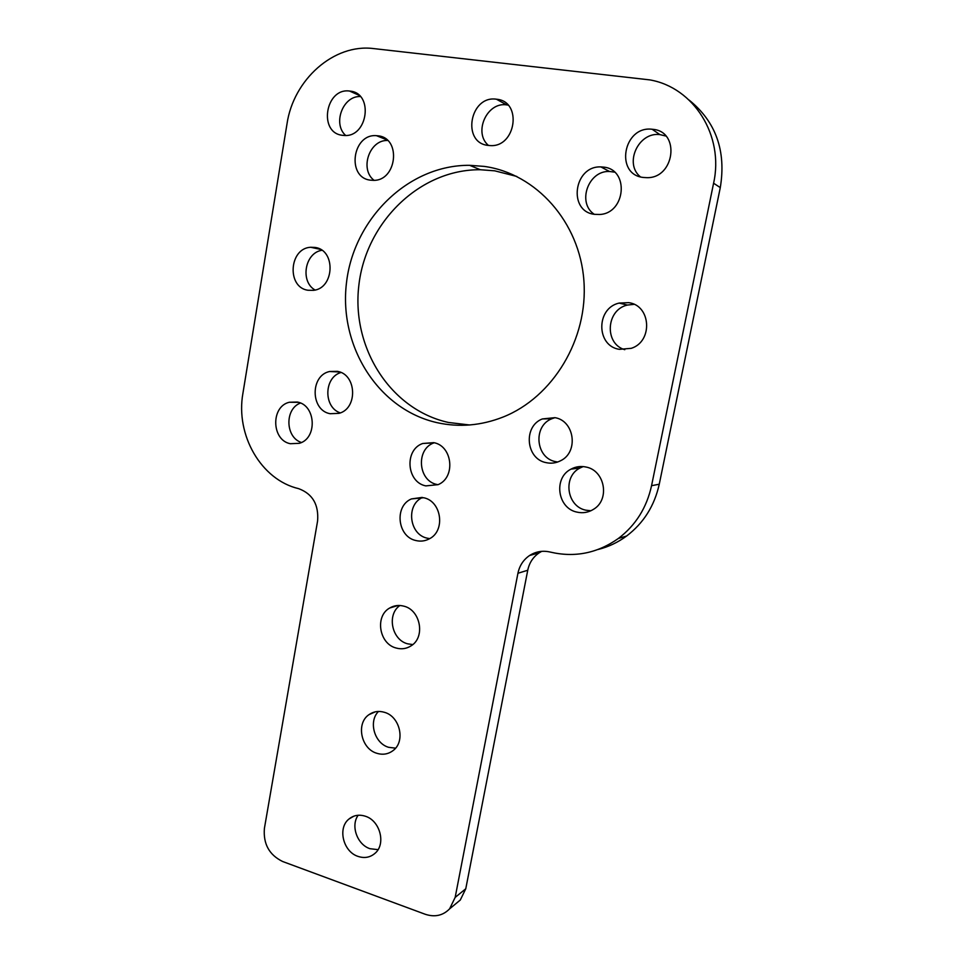 <?xml version="1.0" encoding="UTF-8"?>
<svg xmlns="http://www.w3.org/2000/svg" width="964" height="964" viewBox="0 0 964 964"><rect width="100%" height="100%" fill="white"/><g stroke="black" fill="none" stroke-linecap="round" stroke-linejoin="round"><path stroke-width="1.45" d="M300.455 403.048C284.549 408.844 285.272 437.355 301.407 442.488M297.382 402.048L289.333 402.253C270.619 406.483 271.474 440.259 290.345 443.717L299.394 443.307C317.578 438.355 315.987 405.145 297.382 402.048M583.172 466.588L580.027 467.986C562.494 476.565 566.675 506.558 585.919 510.197L590.872 510.763M585.955 467.022C580.702 465.913 575.713 466.612 571.013 469.131C553.191 477.867 557.457 508.414 577.014 512.125C582.919 513.438 588.45 512.487 593.583 509.269C610.2 499.581 604.898 470.312 585.955 467.022M665.859 136.032L659.894 134.611C638.457 131.658 623.865 163.567 640.349 176.81M652.917 129.333L652.11 129.248C623.274 125.597 614.55 174.641 643.374 177.46L646.784 177.665C674.595 178.593 680.692 131.538 652.917 129.333M340.967 372.502C323.82 377.358 323.35 407.362 340.292 412.893M337.424 371.345L329.628 371.502C310.034 375.466 310.48 410.351 330.11 413.713L339.003 413.351C358.006 408.555 356.74 374.333 337.424 371.345M554.963 417.665L542.334 418.942C522.946 426.281 525.874 459.093 546.227 462.66C551.179 463.732 555.951 463.106 560.506 460.78C578.774 452.369 574.713 420.81 554.963 417.665L551.83 418.738C532.731 425.943 535.598 458.153 555.626 461.648L557.686 462.009M614.526 172.134L609.513 171.484C588.257 170.303 576.821 202.874 594.282 214.297M603.657 167.121L600.885 166.917C573.749 165.615 567.676 211.478 594.487 214.333L599.524 214.49C625.66 213.586 629.6 169.423 603.657 167.121M387.636 140.479C369.393 139.635 359.403 169.278 374.056 180.316M378.033 135.816L376.466 135.671C352.306 133.502 346.389 177.629 370.381 180.148L373.237 180.34C396.891 181.268 401.663 137.9 378.033 135.816M422.485 497.484C405.748 504.75 409.146 534.478 427.136 538.165L429.679 538.635M423.642 497.737L411.459 498.918C394.131 505.98 397.361 536.707 415.809 540.515C420.473 541.66 424.931 541.129 429.173 538.912C445.742 531.116 441.717 501.172 423.642 497.737M399.903 605.5C386.576 614.55 391.733 639.963 407.688 643.832L412.785 644.567M403.808 606.151C398.783 604.838 394.095 605.452 389.733 607.995C374.671 616.104 379.117 643.904 396.144 648.025C401.554 649.519 406.579 648.76 411.206 645.76C425.594 637.084 420.497 609.935 403.808 606.151M378.491 711.444C368.224 721.458 374.381 743.316 388.637 747.317L395.541 748.16M384.383 712.3C378.719 710.649 373.586 711.444 368.971 714.661C355.788 723.337 361.006 748.883 376.876 753.294C382.901 755.113 388.311 754.185 393.143 750.522C405.724 741.4 399.976 716.385 384.383 712.3M358.162 815.255C350.474 825.654 357.15 844.621 369.983 848.706L378.033 849.646M365.356 816.231C359.198 814.279 353.752 815.183 349.028 818.978C337.376 827.931 343.076 851.694 358.018 856.394C364.5 858.526 370.188 857.478 375.08 853.261C386.215 843.946 380.057 820.617 365.356 816.231M360.355 96.545C342.907 95.617 332.387 123.802 345.666 135.454M349.956 91.098L349.583 91.05C325.314 87.531 318.144 133.008 342.485 135.309L344.052 135.454C367.887 137.756 373.972 92.978 349.956 91.098M434.21 442.765L433.993 442.85C415.665 449.031 417.99 480.928 437.017 484.494L437.993 484.711M433.728 442.645L422.726 443.488C404.133 449.766 406.507 482.241 425.811 485.892L438.066 484.663C455.876 477.529 452.61 445.898 433.728 442.645M634.095 304.335L627.395 305.058C606.043 309.709 604.103 343.799 624.78 349.691M628.709 302.648L619.117 303.082C595.836 308.167 596.126 346.1 619.394 349.342L631.263 348.329C653.11 341.533 651.11 305.383 628.709 302.648M508.028 105.088L506.739 104.895C486.928 101.582 473.107 132.707 488.495 145.456M496.568 99.232L496.412 99.208C469.817 95.111 461.394 142.889 488.121 145.407L489.953 145.564C515.957 147.878 522.729 101.244 496.568 99.232M321.892 250.291C304.817 252.761 299.937 281.645 315.071 290.019M315.083 247.435L310.637 247.266C289.043 248.266 286.621 287.344 307.89 290.248L313.445 290.345C334.52 288.393 336.05 249.953 315.083 247.435M516.752 176.424L494.749 170.833L480.349 169.736C419.557 169.158 365.826 222.648 358.861 285.26C351.245 347.847 390.565 409.712 448.441 422.461L469.552 424.979M484.277 166.411L469.649 165.314C407.929 164.808 353.475 219.346 346.45 283.079C338.762 346.787 378.635 409.736 437.367 422.726C459.346 427.51 481.265 425.606 503.124 417.026C552.794 397.337 588.341 339.232 583.895 280.705C579.75 222.142 536.201 173.508 484.277 166.411M317.578 521.054L264.401 828.401C263.136 843.91 269.221 854.948 282.681 861.527L425.136 914.234C434.776 917.427 442.934 915.631 449.61 908.847L455.165 897.4L517.933 573.267C519.524 565.651 523.416 559.723 529.598 555.493C535.924 551.48 542.816 550.336 550.275 552.071C574.701 557.794 597.403 553.264 618.382 538.466C635.638 525.332 646.699 507.751 651.556 485.699L713.589 183.22C724.289 135.755 693.755 87.326 649.712 79.879L373.731 48.598C333.821 43.344 293.369 79.735 286.995 123.946L242.928 393.252C235.373 435.005 261.136 479.927 298.647 488.652C312.577 493.833 318.891 504.642 317.578 521.054M689.164 100.111C715.927 121.801 726.302 150.974 720.289 187.606L713.589 183.22M651.556 485.699L659.256 484.229L720.289 187.606M659.256 484.229C654.46 505.859 643.578 523.115 626.612 536.008C617.912 542.419 608.404 546.913 598.114 549.48M541.744 551.336L539.225 552.794C533.14 556.951 529.308 562.771 527.742 570.254L517.933 573.267M455.165 897.4L465.769 888.772L527.742 570.254M465.769 888.772L460.286 900.039L455.538 903.943M289.333 402.253L298.454 402.325M571.013 469.131L580.027 467.986M652.11 129.248L659.894 134.611M329.628 371.502L339.738 372.008M542.334 418.942L551.83 418.738M600.885 166.917L609.513 171.484M376.466 135.671L386.962 139.876M411.459 498.918L422.075 497.424M389.733 607.995L398.108 605.476M368.971 714.661L375.37 711.806M349.028 818.978L353.848 816.171M349.583 91.05L359.114 95.328M422.726 443.488L433.993 442.85M619.117 303.082L627.395 305.058M496.412 99.208L506.739 104.895M310.637 247.266L320.458 249.375M469.649 165.314L480.349 169.736M618.382 538.466L626.612 536.008M449.61 908.847L460.286 900.039M539.225 552.794L529.598 555.493"/></g></svg>
